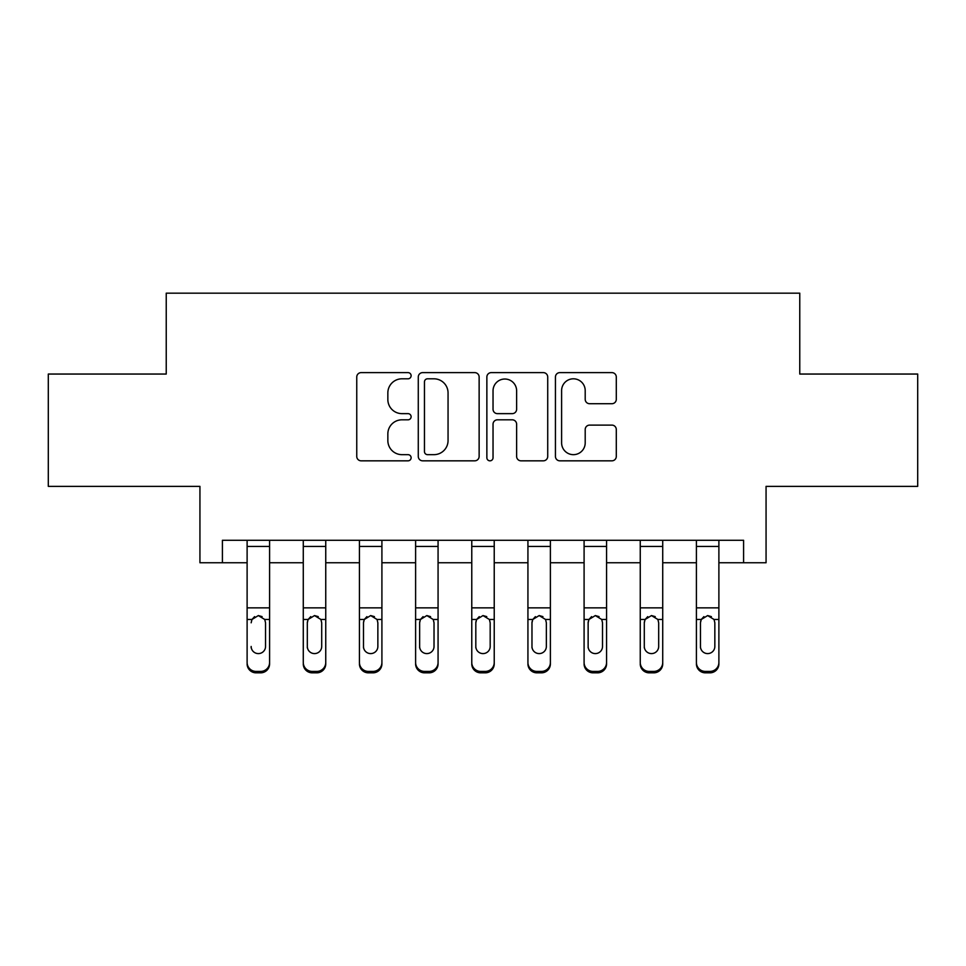 <?xml version="1.0" encoding="UTF-8"?>
<svg xmlns="http://www.w3.org/2000/svg" width="966" height="966" viewBox="0 0 966 966"><rect width="100%" height="100%" fill="white"/><g stroke="black" fill="none" stroke-linecap="round" stroke-linejoin="round"><path stroke-width="1.45" d="M411.118 375.714A3.091 3.091 0 0 0 408.026 372.622L361.163 372.622A4.407 4.407 0 0 0 356.756 377.042L356.756 456.423A4.407 4.407 0 0 0 361.163 460.83L408.026 460.83A3.091 3.091 0 0 0 411.118 457.739A3.091 3.091 0 0 0 408.026 454.66L401.965 454.66A14.116 14.116 0 0 1 387.849 440.544L387.849 433.927A14.116 14.116 0 0 1 401.965 419.812L408.026 419.812A3.091 3.091 0 0 0 411.118 416.732A3.091 3.091 0 0 0 408.026 413.641L401.965 413.641A14.116 14.116 0 0 1 387.849 399.526L387.849 392.908A14.116 14.116 0 0 1 401.965 378.805L408.026 378.805A3.091 3.091 0 0 0 411.118 375.714M611.889 403.716A4.407 4.407 0 0 0 616.296 399.308L616.296 377.042A4.407 4.407 0 0 0 611.889 372.622L559.845 372.622A4.407 4.407 0 0 0 555.438 377.042L555.438 456.423A4.407 4.407 0 0 0 559.845 460.83L611.889 460.83A4.407 4.407 0 0 0 616.296 456.423L616.296 429.52A4.407 4.407 0 0 0 611.889 425.112L589.622 425.112A4.407 4.407 0 0 0 585.203 429.52L585.203 442.863A11.797 11.797 0 0 1 573.406 454.66A11.797 11.797 0 0 1 561.608 442.863L561.608 390.602A11.797 11.797 0 0 1 573.406 378.805A11.797 11.797 0 0 1 585.203 390.602L585.203 399.308A4.407 4.407 0 0 0 589.622 403.716L611.889 403.716M222.409 562.755L222.409 540.284L743.591 540.284L743.591 562.755L766.062 562.755L766.062 486.369L917.7 486.369L917.7 374.047L799.763 374.047L799.763 293.169L166.237 293.169L166.237 374.047L48.3 374.047L48.3 486.369L199.938 486.369L199.938 562.755L247.115 562.755M479.136 377.042A4.407 4.407 0 0 0 474.729 372.622L422.685 372.622A4.407 4.407 0 0 0 418.278 377.042L418.278 456.423A4.407 4.407 0 0 0 422.685 460.83L474.729 460.83A4.407 4.407 0 0 0 479.136 456.423L479.136 377.042M491.271 372.622L543.315 372.622A4.407 4.407 0 0 1 547.722 377.042L547.722 456.423A4.407 4.407 0 0 1 543.315 460.83L521.036 460.83A4.407 4.407 0 0 1 516.629 456.423L516.629 424.231A4.407 4.407 0 0 0 512.221 419.812L497.442 419.812A4.407 4.407 0 0 0 493.034 424.231L493.034 457.739A3.091 3.091 0 0 1 489.943 460.83A3.091 3.091 0 0 1 486.864 457.739L486.864 377.042A4.407 4.407 0 0 1 491.271 372.622M269.586 562.755L303.276 562.755M325.747 562.755L359.437 562.755M381.908 562.755L415.609 562.755M438.069 562.755L471.77 562.755M494.23 562.755L527.931 562.755M550.391 562.755L584.092 562.755M606.563 562.755L640.253 562.755M662.724 562.755L696.414 562.755M718.885 562.755L743.591 562.755M427.54 378.805A3.091 3.091 0 0 0 424.46 381.884L424.46 451.569A3.091 3.091 0 0 0 427.54 454.66L433.939 454.66A14.116 14.116 0 0 0 448.055 440.544L448.055 392.908A14.116 14.116 0 0 0 433.939 378.805L427.54 378.805M516.629 390.819A11.797 11.797 0 0 0 504.832 379.022A11.797 11.797 0 0 0 493.034 390.819L493.034 409.234A4.407 4.407 0 0 0 497.442 413.641L512.221 413.641A4.407 4.407 0 0 0 516.629 409.234L516.629 390.819M247.115 620.897L247.115 662.507A8.984 8.911 0 0 0 256.099 671.418L260.591 671.418A8.984 8.911 0 0 0 269.586 662.507L269.586 663.92A8.984 8.911 180 0 1 260.591 672.831L260.591 671.418M251.16 647.872L251.16 646.459A7.185 7.136 180 0 0 258.345 653.596A7.185 7.136 180 0 0 265.541 646.459A7.185 7.136 180 0 1 258.345 653.596M254.601 616.622L251.957 619.484L251.16 622.792L251.957 619.484L258.345 615.571L264.744 619.484L265.541 622.792L265.541 646.459M262.1 616.622L258.345 615.571M269.586 540.284L269.586 663.92M247.115 540.284L247.115 662.507M256.099 671.418L256.099 672.831L260.591 672.831M256.099 672.831A8.984 8.911 180 0 1 247.115 663.92M303.276 620.897L303.276 662.507A8.984 8.911 0 0 0 312.26 671.418L316.763 671.418A8.984 8.911 0 0 0 325.747 662.507L325.747 663.92A8.984 8.911 180 0 1 316.763 672.831L316.763 671.418M321.702 646.459L321.702 622.792L321.702 646.459A7.185 7.136 180 0 1 314.518 653.596A7.185 7.136 180 0 0 321.702 646.459M307.321 647.872L307.321 646.459A7.185 7.136 180 0 0 314.518 653.596M310.762 616.622L308.118 619.484L307.321 622.237M318.261 616.622L314.518 615.571L320.905 619.484L321.702 622.792M359.437 620.897L359.437 662.507A8.984 8.911 0 0 0 368.432 671.418L372.924 671.418A8.984 8.911 0 0 0 381.908 662.507L381.908 663.92A8.984 8.911 180 0 1 372.924 672.831L372.924 671.418M377.863 646.459L377.863 622.792L377.863 646.459A7.185 7.136 180 0 1 370.678 653.596A7.185 7.136 180 0 0 377.863 646.459M363.482 647.872L363.482 646.459A7.185 7.136 180 0 0 370.678 653.596M366.923 616.622L364.279 619.484L363.482 622.237M374.422 616.622L370.678 615.571L377.066 619.484L377.863 622.792M415.609 620.897L415.609 662.507A8.984 8.911 0 0 0 424.593 671.418L429.085 671.418A8.984 8.911 0 0 0 438.069 662.507L438.069 663.92A8.984 8.911 180 0 1 429.085 672.831L429.085 671.418M434.024 646.459L434.024 622.792L434.024 646.459A7.185 7.136 180 0 1 426.839 653.596A7.185 7.136 180 0 0 434.024 646.459M419.642 647.872L419.642 646.459A7.185 7.136 180 0 0 426.839 653.596M423.084 616.622L420.439 619.484L419.642 622.237M430.582 616.622L426.839 615.571L433.227 619.484L434.024 622.792M325.747 540.284L325.747 662.507M303.276 540.284L303.276 662.507M312.26 671.418L312.26 672.831L316.763 672.831M312.26 672.831A8.984 8.911 180 0 1 303.276 663.92M303.276 619.484L308.118 619.484L307.321 622.792L307.321 646.459M308.118 619.484L314.518 615.571M381.908 540.284L381.908 662.507M359.437 540.284L359.437 662.507M368.432 671.418L368.432 672.831L372.924 672.831M368.432 672.831A8.984 8.911 180 0 1 359.437 663.92M359.437 619.484L364.279 619.484L363.482 622.792L363.482 646.459M364.279 619.484L370.678 615.571M438.069 540.284L438.069 662.507M415.609 540.284L415.609 662.507M424.593 671.418L424.593 672.831L429.085 672.831M424.593 672.831A8.984 8.911 180 0 1 415.609 663.92M415.609 619.484L420.439 619.484L419.642 622.792L419.642 646.459M420.439 619.484L426.839 615.571M471.77 620.897L471.77 662.507A8.984 8.911 0 0 0 480.754 671.418L485.246 671.418A8.984 8.911 0 0 0 494.23 662.507L494.23 663.92A8.984 8.911 180 0 1 485.246 672.831L485.246 671.418M490.185 646.459L490.185 622.792L490.185 646.459A7.185 7.136 180 0 1 483 653.596A7.185 7.136 180 0 0 490.185 646.459M475.815 647.872L475.815 646.459A7.185 7.136 180 0 0 483 653.596M479.245 616.622L476.612 619.484L475.815 622.237M486.755 616.622L483 615.571L489.388 619.484L490.185 622.792M494.23 540.284L494.23 662.507M471.77 540.284L471.77 662.507M480.754 671.418L480.754 672.831L485.246 672.831M480.754 672.831A8.984 8.911 180 0 1 471.77 663.92M471.77 619.484L476.612 619.484L475.815 622.792L475.815 646.459M476.612 619.484L483 615.571M527.931 620.897L527.931 662.507A8.984 8.911 0 0 0 536.915 671.418L541.407 671.418A8.984 8.911 0 0 0 550.391 662.507L550.391 663.92A8.984 8.911 180 0 1 541.407 672.831L541.407 671.418M546.358 646.459L546.358 622.792L546.358 646.459A7.185 7.136 180 0 1 539.161 653.596A7.185 7.136 180 0 0 546.358 646.459M531.976 647.872L531.976 646.459A7.185 7.136 180 0 0 539.161 653.596M535.418 616.622L532.773 619.484L531.976 622.237M542.916 616.622L539.161 615.571L545.561 619.484L546.358 622.792M584.092 620.897L584.092 662.507A8.984 8.911 0 0 0 593.076 671.418L597.568 671.418A8.984 8.911 0 0 0 606.563 662.507L606.563 663.92A8.984 8.911 180 0 1 597.568 672.831L597.568 671.418M602.518 646.459L602.518 622.792L602.518 646.459A7.185 7.136 180 0 1 595.322 653.596A7.185 7.136 180 0 0 602.518 646.459M588.137 647.872L588.137 646.459A7.185 7.136 180 0 0 595.322 653.596M591.578 616.622L588.934 619.484L588.137 622.237M599.077 616.622L595.322 615.571L601.721 619.484L602.518 622.792M640.253 620.897L640.253 662.507A8.984 8.911 0 0 0 649.237 671.418L653.74 671.418A8.984 8.911 0 0 0 662.724 662.507L662.724 663.92A8.984 8.911 180 0 1 653.74 672.831L653.74 671.418M658.679 646.459L658.679 622.792L658.679 646.459A7.185 7.136 180 0 1 651.482 653.596A7.185 7.136 180 0 0 658.679 646.459M644.298 647.872L644.298 646.459A7.185 7.136 180 0 0 651.482 653.596M647.739 616.622L645.095 619.484L644.298 622.237M655.238 616.622L651.482 615.571L657.882 619.484L658.679 622.792M550.391 540.284L550.391 662.507M527.931 540.284L527.931 662.507M536.915 671.418L536.915 672.831L541.407 672.831M536.915 672.831A8.984 8.911 180 0 1 527.931 663.92M527.931 619.484L532.773 619.484L531.976 622.792L531.976 646.459M532.773 619.484L539.161 615.571M606.563 540.284L606.563 662.507M584.092 540.284L584.092 662.507M593.076 671.418L593.076 672.831L597.568 672.831M593.076 672.831A8.984 8.911 180 0 1 584.092 663.92M584.092 619.484L588.934 619.484L588.137 622.792L588.137 646.459M588.934 619.484L595.322 615.571M662.724 540.284L662.724 662.507M640.253 540.284L640.253 662.507M649.237 671.418L649.237 672.831L653.74 672.831M649.237 672.831A8.984 8.911 180 0 1 640.253 663.92M640.253 619.484L645.095 619.484L644.298 622.792L644.298 646.459M645.095 619.484L651.482 615.571M696.414 620.897L696.414 662.507A8.984 8.911 0 0 0 705.409 671.418L709.901 671.418A8.984 8.911 0 0 0 718.885 662.507L718.885 663.92A8.984 8.911 180 0 1 709.901 672.831L709.901 671.418M714.84 646.459L714.84 622.792L714.84 646.459A7.185 7.136 180 0 1 707.655 653.596A7.185 7.136 180 0 0 714.84 646.459M700.459 647.872L700.459 646.459A7.185 7.136 180 0 0 707.655 653.596M703.9 616.622L701.256 619.484L700.459 622.237M711.399 616.622L707.655 615.571L714.043 619.484L714.84 622.792M718.885 540.284L718.885 662.507M696.414 540.284L696.414 662.507M705.409 671.418L705.409 672.831L709.901 672.831M705.409 672.831A8.984 8.911 180 0 1 696.414 663.92M696.414 619.484L701.256 619.484L700.459 622.792L700.459 646.459M701.256 619.484L707.655 615.571M264.744 619.484L269.586 619.484M247.115 619.484L251.957 619.484M247.115 607.868L269.586 607.868M247.115 546.442L269.586 546.442M320.905 619.484L325.747 619.484M303.276 607.868L325.747 607.868M303.276 546.442L325.747 546.442M377.066 619.484L381.908 619.484M359.437 607.868L381.908 607.868M359.437 546.442L381.908 546.442M433.227 619.484L438.069 619.484M415.609 607.868L438.069 607.868M415.609 546.442L438.069 546.442M489.388 619.484L494.23 619.484M471.77 607.868L494.23 607.868M471.77 546.442L494.23 546.442M545.561 619.484L550.391 619.484M527.931 607.868L550.391 607.868M527.931 546.442L550.391 546.442M601.721 619.484L606.563 619.484M584.092 607.868L606.563 607.868M584.092 546.442L606.563 546.442M657.882 619.484L662.724 619.484M640.253 607.868L662.724 607.868M640.253 546.442L662.724 546.442M714.043 619.484L718.885 619.484M696.414 607.868L718.885 607.868M696.414 546.442L718.885 546.442"/></g></svg>
